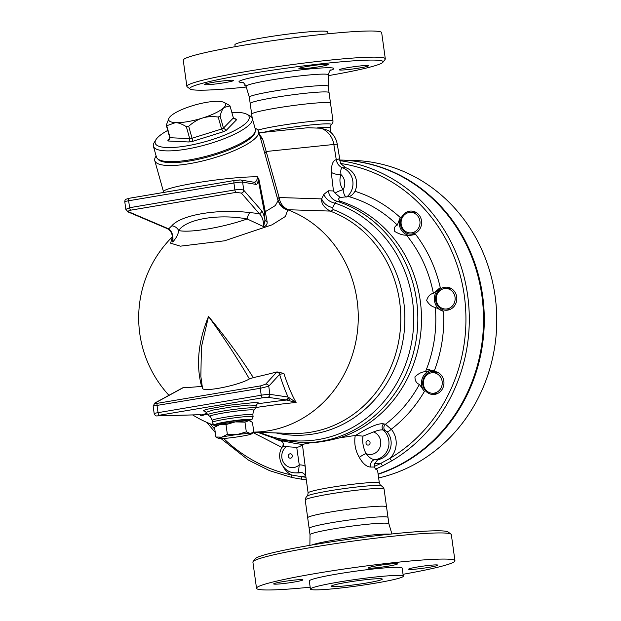 <?xml version="1.0" encoding="UTF-8"?>
<svg xmlns="http://www.w3.org/2000/svg" width="621" height="621" viewBox="0 0 621 621"><rect width="100%" height="100%" fill="white"/><g stroke="black" fill="none" stroke-linecap="round" stroke-linejoin="round"><path stroke-width="0.93" d="M282.136 441.508L275.561 439M302.295 444.419L310.081 442.858C318.037 442.525 327.756 440.879 339.237 437.937L355.259 435.453C353.962 443.2 355.297 450.512 359.28 457.374C362.749 463.507 366.452 466.728 370.388 467.039L374.378 467.031L375.542 469.111L377.568 470.237L379.353 483.06A35.956 2.546 -7.9 0 0 343.382 485.475A35.956 2.546 -7.9 0 0 308.117 492.942L305.742 475.795L305.221 466.503A6.42 2.375 177.7 0 0 299.252 464.896L296.729 447.337C299.291 446.957 301.146 445.979 302.295 444.419C291.327 443.223 277.509 439.342 281.499 441.127L282.563 441.647M257.614 432.348L278.472 439.746L303.956 442.843A123.3 113.573 -88.2 0 0 310.081 442.858M451.009 534.161L448.121 531.987A97.598 6.916 172.1 0 0 350.811 539.005A97.598 6.916 172.1 0 0 255.27 558.745L253.081 561.625A100.167 7.103 -7.9 0 1 351.137 541.357A100.167 7.103 -7.9 0 1 451.009 534.161A100.167 7.103 -7.9 0 1 451.327 534.627L454.952 560.763A100.167 7.103 -7.9 0 1 403.029 574.301M310.026 534.751A39.806 2.818 -7.9 0 1 310.026 534.72A39.806 2.818 -7.9 0 1 349.072 526.484A39.806 2.818 -7.9 0 1 388.886 523.775A39.806 2.818 -7.9 0 1 388.893 523.806M310.174 587.187A100.167 7.103 -7.9 0 1 256.527 588.297L252.902 562.16A100.167 7.103 -7.9 0 1 253.081 561.625M256.527 588.297A100.167 7.103 -7.9 0 1 354.762 567.493A100.167 7.103 -7.9 0 1 454.952 560.763M388.575 566.096A14.764 1.048 -7.9 0 1 368.199 567.943A14.764 1.048 -7.9 0 1 382.683 564.877A14.764 1.048 -7.9 0 1 397.456 563.884A14.764 1.048 -7.9 0 1 388.575 566.096M301.728 579.61A14.764 1.048 -7.9 0 1 302.908 579.859A14.764 1.048 -7.9 0 1 288.423 582.925A14.764 1.048 -7.9 0 1 273.651 583.911A14.764 1.048 -7.9 0 1 285.28 581.264A14.764 1.048 -7.9 0 1 301.728 579.61M409.751 569.441A14.764 1.048 -7.9 0 1 408.579 569.201A14.764 1.048 -7.9 0 1 423.056 566.135A14.764 1.048 -7.9 0 1 437.828 565.141A14.764 1.048 -7.9 0 1 426.208 567.788A14.764 1.048 -7.9 0 1 409.751 569.441M307.674 517.782A39.806 2.818 -7.9 0 1 307.674 517.728L309.165 528.455A39.806 2.818 -7.9 0 1 309.149 528.409A39.806 2.818 -7.9 0 1 348.195 520.142A39.806 2.818 -7.9 0 1 388.016 517.464L388.893 523.79L391.929 533.959M307.674 517.728A39.806 2.818 -7.9 0 1 346.72 509.515A39.806 2.818 -7.9 0 1 386.526 506.79L388.016 517.518M310.438 589.088L309.312 580.969A46.87 3.322 -7.9 0 1 355.282 571.235A46.87 3.322 -7.9 0 1 402.167 568.083L403.293 576.203A46.87 3.322 -7.9 0 1 375.1 583.212A46.87 3.322 -7.9 0 1 310.438 589.088A46.87 3.322 -7.9 0 1 356.407 579.354A46.87 3.322 -7.9 0 1 403.293 576.203M366.856 582.956A25.686 1.824 -7.9 0 1 331.428 586.177A25.686 1.824 -7.9 0 1 356.617 580.845A25.686 1.824 -7.9 0 1 382.311 579.121A25.686 1.824 -7.9 0 1 366.856 582.956M246.281 87.033A97.598 6.916 -7.9 0 1 190.088 89.005A97.598 6.916 -7.9 0 1 285.497 68.287A97.598 6.916 -7.9 0 1 382.94 62.24A97.598 6.916 -7.9 0 1 328.33 75.646M319.279 66.703A14.764 1.048 -7.9 0 1 298.903 68.551A14.764 1.048 -7.9 0 1 313.388 65.484A14.764 1.048 -7.9 0 1 328.16 64.491A14.764 1.048 -7.9 0 1 319.279 66.703M232.433 80.218A14.764 1.048 -7.9 0 1 233.612 80.458A14.764 1.048 -7.9 0 1 219.128 83.524A14.764 1.048 -7.9 0 1 204.356 84.518A14.764 1.048 -7.9 0 1 215.976 81.871A14.764 1.048 -7.9 0 1 232.433 80.218M245.97 86.024A14.764 1.048 -7.9 0 1 244.728 85.776A14.764 1.048 -7.9 0 1 245.66 85.271M340.455 70.049A14.764 1.048 -7.9 0 1 339.276 69.808A14.764 1.048 -7.9 0 1 353.76 66.742A14.764 1.048 -7.9 0 1 368.532 65.748A14.764 1.048 -7.9 0 1 356.912 68.395A14.764 1.048 -7.9 0 1 340.455 70.049M249.316 97.21A39.806 2.818 -7.9 0 1 249.316 97.186A39.806 2.818 -7.9 0 1 288.354 88.919A39.806 2.818 -7.9 0 1 328.175 86.241A39.806 2.818 -7.9 0 1 328.175 86.272M382.94 62.24L385.129 59.368A100.167 7.103 172.1 0 0 385.307 58.832A100.167 7.103 172.1 0 0 285.117 65.562A100.167 7.103 172.1 0 0 186.874 86.366A100.167 7.103 172.1 0 0 187.2 86.831L190.088 89.005M186.874 86.366L183.249 60.229A100.167 7.103 -7.9 0 1 281.492 39.426A100.167 7.103 -7.9 0 1 381.682 32.696L385.307 58.832M378.127 474.265A160.521 147.868 -88.2 0 0 483.115 299.501A160.521 147.868 -88.2 0 0 341.403 160.063A160.521 147.868 -88.2 0 0 341.03 160.055M378.096 474.009A160.521 147.868 -88.2 0 0 482.315 299.081A160.521 147.868 -88.2 0 0 340.65 160.039L339.858 160.016M305.943 477.246A157.951 145.5 91.8 0 1 301.519 476.718L291.614 474.98A2.569 0.986 102.1 0 0 292.08 477.526A2.569 0.986 102.1 0 0 292.142 477.533L302.21 479.296A160.521 147.868 -88.2 0 0 306.293 479.792L302.171 479.296A2.569 0.994 97.8 0 0 302.21 479.296M172.568 236.492L170.596 243.176L180.331 246.172L224.53 240.808L272.068 224.818L285.388 216.473L287.795 209.797L288.501 209.743A15.409 14.198 91.8 0 1 279.132 197.532L266.199 151.493L333.842 144.468A44.945 1.017 -9.1 0 1 337.281 144.313L340.487 163.463L345.804 167.748A16.697 15.378 91.8 0 1 354.964 191.291C353.116 194.319 351.075 196.096 348.831 196.609C367.058 201.887 383.219 211.381 397.316 225.081L400.235 217.482A12.839 11.83 -88.2 0 0 410.264 235.475M340.487 163.47A157.951 145.5 91.8 0 1 463.592 290.962A157.951 145.5 91.8 0 1 389.934 458.376L380.952 463.297A2.569 0.893 63.3 0 0 382.94 465.665L392.068 460.658A160.521 147.868 -88.2 0 0 466.72 289.378A160.521 147.868 -88.2 0 0 339.695 160.66M329.052 92.56L328.175 86.241L328.346 74.838A41.545 2.942 -7.9 0 0 286.786 77.602A41.545 2.942 -7.9 0 0 246.048 86.257L249.316 97.194L250.193 103.497A39.806 2.818 -7.9 0 1 250.193 103.474A39.806 2.818 -7.9 0 1 289.231 95.261A39.806 2.818 -7.9 0 1 329.045 92.529L330.527 103.257M250.193 103.474L251.684 114.202A39.806 2.818 -7.9 0 1 251.668 114.148A39.806 2.818 -7.9 0 1 290.713 105.88A39.806 2.818 -7.9 0 1 330.527 103.202L332.988 120.924A39.806 2.818 -7.9 0 0 301.985 122.453A39.806 2.818 -7.9 0 0 257.886 130.107M235.173 46.691L234.909 44.782A46.87 3.322 -7.9 0 1 280.878 35.048A46.87 3.322 -7.9 0 1 327.764 31.896L328.028 33.806M248.501 420.782L244.961 422.14L235.274 421.892A16.697 1.18 -7.9 0 1 248.501 420.782A16.697 1.18 -7.9 0 1 249.689 420.929L248.501 420.782M225.997 424.593L220.067 424.461A16.697 1.18 -7.9 0 1 235.274 421.892L225.997 424.593L227.356 434.335L237.036 434.576A16.697 1.18 172.1 0 0 221.829 437.145A16.697 1.18 172.1 0 0 218.67 438.457A16.697 1.18 172.1 0 0 219.85 438.605A16.697 1.18 172.1 0 0 233.077 437.495A16.697 1.18 172.1 0 0 248.284 434.933A16.697 1.18 172.1 0 0 251.489 433.908A16.697 1.18 172.1 0 0 250.263 433.474L253.81 432.115A114.295 105.275 -88.2 0 0 268.629 430.764A114.295 105.275 -88.2 0 0 357.797 327.966A114.295 105.275 -88.2 0 0 287.795 209.797A15.409 15.168 67.3 0 1 277.711 198.666L277.571 198.93M251.489 433.908L253.81 432.115L252.46 422.373L250.356 421.193M214.594 427.24L216.869 425.486A16.697 1.18 -7.9 0 1 220.067 424.461L214.812 427.077M218.67 438.457L215.891 437.021L221.829 437.145L227.356 434.335M246.312 431.882L250.263 433.474A16.697 1.18 172.1 0 0 237.036 434.576L246.312 431.882L244.961 422.14M214.54 427.279L215.891 437.021M219.842 424.516L219.764 423.933A13.483 0.955 -7.9 0 1 232.991 421.139A13.483 0.955 -7.9 0 1 246.475 420.231L246.553 420.805M169.696 138.211L167.779 140.183L169.052 139.469L169.642 137.187L166.281 125.209L169.059 118.037M167.779 140.183A35.956 8.935 -15.7 0 0 168.508 141.014L170.107 137.715A33.387 8.298 164.3 0 1 169.642 137.187M168.508 141.014L188.9 141.992L189.708 138.654L186.347 126.676C182.085 124.053 178.483 122.694 175.533 122.616L166.739 125.737A33.387 8.298 164.3 0 1 166.281 125.209M188.9 141.992A35.956 8.935 -15.7 0 0 192.595 141.363L192.052 138.258A33.387 8.298 164.3 0 1 189.708 138.654L170.107 137.715L166.739 125.737M192.595 141.363L223.304 131.761L221.581 129.021L218.212 117.043C212.141 116.274 206.886 116.616 202.446 118.068C197.967 119.403 193.379 122.143 188.691 126.28A33.387 8.298 164.3 0 1 186.347 126.676M223.304 131.761A35.956 8.935 -15.7 0 0 226.269 130.301L223.459 128.097A33.387 8.298 164.3 0 1 221.581 129.021L192.052 138.258L188.691 126.28M226.269 130.301L236.593 119.729L233.38 117.928L230.018 105.95L224.049 107.449C222.528 108.923 221.216 111.811 220.098 116.119A33.387 8.298 164.3 0 1 218.212 117.043M233.612 118.526L233.38 117.928L223.459 128.097L220.098 116.119M236.593 119.729A35.956 8.935 -15.7 0 0 235.864 118.89L233.667 118.572M224.119 102.457A29.536 7.336 -15.7 0 0 218.747 101.363A29.536 7.336 -15.7 0 0 191.835 105.912A29.536 7.336 -15.7 0 0 170.232 116.531A29.536 7.336 -15.7 0 0 169.145 117.897A29.536 7.336 -15.7 0 0 175.533 122.616A29.536 7.336 -15.7 0 0 202.446 118.068A29.536 7.336 -15.7 0 0 224.049 107.449A29.536 7.336 -15.7 0 0 224.119 102.457L229.553 105.423A33.387 8.298 164.3 0 1 230.018 105.95M231.835 112.417A48.795 12.125 164.3 0 1 246.754 114.21A48.795 12.125 164.3 0 1 246.638 122.446A48.795 12.125 164.3 0 1 189.933 145.298A48.795 12.125 164.3 0 1 155.933 139.709A48.795 12.125 164.3 0 1 167.74 130.418M155.933 139.709L154.171 142.62A51.364 12.762 -15.7 0 0 153.403 146.238A51.364 12.762 -15.7 0 0 196.259 147.185A51.364 12.762 -15.7 0 0 249.65 124.448A51.364 12.762 -15.7 0 0 252.312 118.464A51.364 12.762 -15.7 0 0 249.774 115.778L246.754 114.21M252.312 118.464L255.34 129.238A51.364 12.762 164.3 0 1 252.677 135.223A51.364 12.762 164.3 0 1 199.287 157.959A51.364 12.762 164.3 0 1 156.43 157.012L153.403 146.238M428.428 392.123A10.27 9.462 91.8 0 1 423.638 380.425A10.27 9.462 91.8 0 1 433.109 372.716A10.27 9.462 91.8 0 1 442.245 383.273A10.27 9.462 91.8 0 1 432.472 393.248A10.27 9.462 91.8 0 1 428.428 392.123M447.089 308.901A10.27 9.462 91.8 0 1 445.366 309.025A10.27 9.462 91.8 0 1 436.221 298.46A10.27 9.462 91.8 0 1 446.002 288.486A10.27 9.462 91.8 0 1 455.131 298.111A10.27 9.462 91.8 0 1 447.089 308.901M417.18 229.925A10.27 9.462 91.8 0 1 410.225 232.906A10.27 9.462 91.8 0 1 401.081 222.349A10.27 9.462 91.8 0 1 410.861 212.374A10.27 9.462 91.8 0 1 419.361 218.856A10.27 9.462 91.8 0 1 417.18 229.925M495.279 297.273L495.224 296.885M378.639 477.96A160.521 147.868 -88.2 0 0 496.249 306.549A160.521 147.868 -88.2 0 0 353.892 160.451L341.403 160.063M418.469 230.802A11.558 10.65 91.8 0 1 410.636 234.164A11.558 10.65 91.8 0 1 401.081 226.867A11.558 10.65 91.8 0 1 403.526 214.416A11.558 10.65 91.8 0 1 411.358 211.055A11.558 10.65 91.8 0 1 420.914 218.351A11.558 10.65 91.8 0 1 418.469 230.802M428.412 393.217A11.558 10.65 91.8 0 1 423.017 380.068A11.558 10.65 91.8 0 1 433.675 371.381A11.558 10.65 91.8 0 1 438.224 372.654A11.558 10.65 91.8 0 1 443.619 385.812A11.558 10.65 91.8 0 1 432.961 394.49A11.558 10.65 91.8 0 1 428.412 393.217M447.757 310.12A11.558 10.65 91.8 0 1 445.816 310.252A11.558 10.65 91.8 0 1 435.546 299.431A11.558 10.65 91.8 0 1 444.589 287.282A11.558 10.65 91.8 0 1 446.53 287.15A11.558 10.65 91.8 0 1 456.8 297.979A11.558 10.65 91.8 0 1 447.757 310.12M406.522 235.173C420.122 252.025 429.072 271.408 433.365 293.314L440.281 287.678C435.795 267.938 427.605 250.193 415.697 234.435L409.775 235.468L406.522 235.173C403.091 235.328 399.171 234.086 394.762 231.47C393.807 228.21 394.661 226.083 397.316 225.081M434.545 370.225A12.839 11.83 -88.2 0 0 433.691 370.163A12.839 11.83 -88.2 0 0 422.598 377.552A12.839 11.83 -88.2 0 0 424.391 391.502L419.423 384.399C416.481 383.367 414.991 380.867 414.944 376.893C418.515 373.477 422.024 371.754 425.478 371.715L431.067 370.326L434.545 370.225C441.624 351.276 444.628 331.637 443.557 311.307L435.321 307.387C431.96 306.859 429.064 304.569 426.635 300.502C427.923 296.364 430.167 293.966 433.365 293.314M440.281 287.678A12.839 11.83 -88.2 0 0 434.483 300.743A12.839 11.83 -88.2 0 0 443.557 311.307M419.423 384.399C410.706 400.328 399.381 413.617 385.447 424.275L383.693 423.864C376.776 422.575 362.447 431.215 355.647 435.414L362.998 436.144C362.144 441.857 363.153 447.679 366.01 453.617A6.42 1.141 149.9 0 0 359.28 457.374M392.068 460.658A2.569 0.862 59.2 0 1 389.934 458.376A20.547 18.925 -88.2 0 0 391.261 429.235L385.447 424.275A3.85 3.307 -76.8 0 0 384.911 430.322L387.147 431.797A16.697 15.378 91.8 0 1 390.229 448.773A16.697 15.378 91.8 0 1 377.778 459.664L374.766 463.538L374.378 467.031M435.321 307.387C437.091 328.68 434.164 349.227 426.557 369.029L425.478 371.715M267.115 221.705A3.85 2.453 1.7 0 1 264.973 220.075L263.607 226.642C266.238 226.052 267.41 224.406 267.115 221.705L265.283 211.699A3.85 0.637 -10.9 0 0 264.406 212.172L264.973 220.075C264.01 215.308 262.885 212.196 261.612 210.721A2.569 2.368 138.9 0 1 259.221 213.554C262.248 216.403 263.708 220.765 263.607 226.642L247.205 218.98C222.504 227.573 189.964 233.085 178.685 230.554C186.168 219.05 218.46 213.593 247.205 218.98A7.708 3.237 -83.3 0 1 250.092 212.63C217.847 208.617 180.936 214.85 171.784 225.858A7.708 7.033 -138.1 0 1 178.685 230.554C178.258 234.296 176.271 238.107 172.716 241.988L172.863 238.813M255.052 128.229A53.934 13.398 164.3 0 1 258.631 131.473L278.076 200.707L275.32 205.559L265.283 211.699L258.926 179.391A3.85 0.567 -10.7 0 0 258.212 179.764L264.406 212.172M258.926 179.391L257.436 176.783L258.212 179.764C257.87 183.141 257.11 184.685 255.922 184.39A2.569 2.5 -80.3 0 0 253.88 182.24L240.575 179.958L234.497 180.486A2.569 0.986 -99.6 0 1 234.567 180.478L239.784 179.95M258.631 131.473A53.934 13.398 164.3 0 1 210.325 158.953A53.934 13.398 164.3 0 1 154.776 160.637A53.934 13.398 164.3 0 1 156.15 156.003M253.089 182.232C255.736 182.527 257.179 180.711 257.436 176.783C226.401 176.643 159.993 187.48 163.61 192.091L163.626 192.13M172.848 238.58L172.716 241.988C173.562 235.988 172.219 231.61 168.671 228.846L129.152 212.009C127.903 211.295 128.415 210.682 130.682 210.177L235.964 192.394L241.344 193.061L259.221 213.554L250.092 212.63M287.748 210.084A15.409 15.028 -35 0 1 279.823 204.41L278.068 200.699M200.234 414.696L201.134 415.93L201.771 414.875L198.619 414.743A2.569 2.158 88.4 0 1 198.347 414.774A2.569 2.158 88.4 0 1 198.332 414.774L200.715 414.812M200.754 414.82A2.569 2.531 -74.4 0 0 201.771 414.875A69.684 4.937 172.1 0 1 206.708 413.493M198.619 414.743L157.695 415.86L159.387 415.224L262.567 397.797L267.76 397.269L285.939 399.947A2.569 2.492 -81.6 0 0 288.051 397.029L269.879 394.343A6.42 0.458 172.1 0 0 261.216 395.228L158.037 412.655A6.42 0.458 172.1 0 0 154.179 413.617C154.924 415.457 156.003 416.217 157.408 415.891L198.332 414.774M288.695 397.463L288.051 397.029A110.375 25.942 81.1 0 1 279.597 374.378L283.89 373.446A105.624 24.824 81.1 0 0 296.101 402.462L288.695 397.463A2.569 2.414 -86.7 0 1 286.638 400.017L296.101 402.462A64.98 4.603 -7.9 0 0 255.805 407.539M207.181 414.106A68.147 4.828 -7.9 0 0 201.134 415.93A105.756 56.775 -100.5 0 1 199.853 414.758M154.179 413.617L153.131 406.049L260.253 388.296L268.753 386.231L279.597 374.378A2.569 2.453 42.5 0 0 276.531 372.305L265.687 384.158A2.569 2.453 42.5 0 1 268.753 386.231L269.879 394.343A2.569 2.492 -81.6 0 1 267.76 397.269M200.917 376.846L202.469 388.047C201.879 392.705 238.394 385.61 249.386 378.934L253.314 377.607A106.781 18.149 -13.7 0 0 277.044 371.894L283.89 373.446M265.687 384.158L260.649 385.866L157.478 403.293C155.18 403.611 154.559 403.425 155.615 402.734A2.569 2.135 -118.6 0 0 154.994 402.936A2.569 2.135 -118.6 0 0 154.986 402.936A2.569 2.135 -118.6 0 0 154.846 403.021M155.615 402.734L182.496 388.071A2.569 2.135 -118.6 0 0 181.868 388.272L154.986 402.936L153.131 406.049M182.217 388.063L183.211 387.62A106.781 18.149 -13.7 0 0 201.577 386.347L202.229 386.301M261.612 210.721L243.743 190.236C242.097 189.444 239.147 189.335 234.885 189.917L129.603 207.701L125.838 209.355M130.682 210.177A2.569 0.986 80.4 0 1 129.603 207.701L128.64 200.769A2.569 0.986 -99.6 0 1 129.207 198.27L125.768 199.31C125.139 199.815 124.813 200.622 124.774 201.732A6.42 0.458 -7.9 0 1 128.64 200.769L233.923 182.985A6.42 0.458 -7.9 0 1 242.617 182.1L243.743 190.236A2.569 2.368 138.9 0 1 241.344 193.061M127.91 211.862A2.569 2.042 -66.9 0 0 128.058 211.932A2.569 2.042 -66.9 0 0 129.152 212.009M124.774 201.732L125.822 209.293L128.058 211.924L167.585 228.761A2.569 2.042 -66.9 0 0 168.671 228.846L171.784 225.858M204.79 411.094L206.071 412.328L213.112 410.046L231.051 407.011L249.106 405.047L256.496 405.334L256.97 403.976A2.569 2.445 -110.7 0 1 257.009 403.96M257.265 403.883A2.569 2.445 -110.7 0 1 257.521 403.836L258.678 403.029L257.925 402.742L253.453 402.656L227.93 405.366L206.956 409.255L203.618 410.427L203.828 411.048L205.046 411.203M256.745 404.372L257.521 403.836A73.883 5.24 172.1 0 1 286.638 400.017L285.939 399.947M200.855 376.419L201.414 347.077L208.516 316.462C198.2 341.41 195.887 364.706 201.577 386.347M253.314 377.607C240.311 357.153 225.384 336.768 208.516 316.462C223.7 337.319 237.323 358.146 249.386 378.934M332.677 207.585A12.839 10.433 25.6 0 1 321.67 198.899C321.135 203.377 323.952 207.437 330.108 211.078A12.839 4.774 110.4 0 0 333.128 209.533L332.677 207.585L335.006 203.137A12.839 10.448 25.9 0 1 323.844 194.396L321.67 198.899L279.132 197.532L277.711 198.666M335.899 159.9C340.642 158.495 340.805 158.425 336.38 159.682A10.27 9.494 -88.6 0 0 342.652 167.817A16.697 15.378 91.8 0 1 352.806 181.045A16.697 15.378 91.8 0 1 346.704 197.012C344.973 196.795 343.77 194.35 343.103 189.692C339.772 184.879 339.074 179.865 341.014 174.648A10.27 4.044 0.6 0 1 331.249 172.18L333.454 190.958L335.084 193.193L340.246 197.447C338.166 198.386 338.181 199.651 340.3 201.258A123.3 113.573 -88.2 0 1 421.496 319.567A123.3 113.573 -88.2 0 1 339.237 437.937M259.927 432.418A121.576 111.99 91.8 0 0 407.267 359.582A121.576 111.99 91.8 0 0 335.006 203.137L336.644 201.142L340.3 201.258M348.831 196.609L340.246 197.447M355.259 435.453L355.647 435.406M259.399 134.214L262.605 138.964L266.199 151.493A25.686 6.381 -15.7 0 0 264.856 153.635M259.004 132.801L307.768 127.732L321.049 128.229L328.587 130.573M336.38 159.682L336.264 159.682C333.089 160.257 331.42 164.425 331.249 172.18M424.391 391.502C415.604 406.421 404.566 418.996 391.261 429.235A3.85 1.048 -40.2 0 1 387.147 431.797M305.672 475.702A20.547 18.925 -88.2 0 1 301.519 476.718A2.569 0.994 97.8 0 0 302.171 479.296L292.08 477.526L269.646 470.702L248.501 460.138L221.053 438.605M302.078 472.612L300.649 472.69A16.697 15.378 91.8 0 1 297.544 472.93L295.355 472.86A16.697 15.378 -88.2 0 0 299.05 472.496A6.42 6.311 108.5 0 1 302.318 472.682C304.732 474.219 305.881 475.329 305.78 476.028M296.729 447.337L286.227 446.701C283.075 446.258 282.043 446.328 283.137 446.895M305.221 466.503L302.404 444.38M286.227 446.701A11.558 10.65 91.8 0 0 282.043 458.733A11.558 10.65 91.8 0 0 290.667 467.481A11.558 10.65 91.8 0 0 299.252 464.896C298.67 469.437 298.608 471.968 299.05 472.496L300.649 472.69M283.277 443.402L282.873 446.235M295.355 472.86C282.71 472.985 275.064 456.474 282.702 446.491C284.496 445.086 281.996 440.328 281.74 441.205L281.911 441.298A3.85 3.633 -63.6 0 0 281.872 441.275M383.693 423.864A3.85 3.307 -77.2 0 0 383.235 429.988C380.945 429.616 377.7 430.275 373.5 431.96L362.998 436.144M370.388 467.039A6.42 5.209 89.1 0 1 374.991 459.664C372.026 459.571 369.037 457.553 366.01 453.617A11.558 10.65 91.8 0 0 374.898 453.252A11.558 10.65 91.8 0 0 380.758 442.067A11.558 10.65 91.8 0 0 373.5 431.96M377.77 459.664L374.991 459.664A16.697 15.378 -88.2 0 0 388.319 447.795A16.697 15.378 -88.2 0 0 383.235 429.988L384.911 430.322M321.049 128.229A20.547 18.979 -95.9 0 1 333.842 144.468L336.264 159.682A10.27 9.478 88.8 0 0 342.582 167.817C340.952 168.019 340.424 170.294 341.014 174.648A11.558 10.65 91.8 0 1 343.103 189.692A10.27 2.686 -16 0 0 335.084 193.193M342.582 167.817L345.804 167.748M157.812 158.96A50.728 12.606 -15.7 0 0 209.626 156.461A50.728 12.606 -15.7 0 0 255.169 131.621M390.135 534.145A41.545 2.942 172.1 0 0 350.609 537.553A41.545 2.942 172.1 0 0 311.657 545.036M330.457 70.336A47.887 3.392 172.1 0 0 285.978 71.772A47.887 3.392 172.1 0 0 242.788 82.5M375.542 469.111A160.521 147.868 -88.2 0 0 382.94 465.665M235.864 118.89L234.008 118.805M400.235 217.482C386.805 205.264 371.707 196.531 354.964 191.291M431.067 370.326A6.42 0.893 21.2 0 0 426.557 369.029M282.997 466.324A20.547 18.925 -88.2 0 0 291.614 474.98A157.951 145.5 91.8 0 1 223.63 438.48M214.819 429.251A157.951 145.5 91.8 0 1 210.317 423.879M253.151 432.62L282.066 447.485M201.499 415.232A2.569 2.5 146.5 0 1 200.342 414.781M159.387 415.224A2.569 0.986 -99.6 0 1 158.037 412.655L157.074 405.723A2.569 0.986 80.4 0 1 157.478 403.293M262.567 397.797A2.569 0.986 -99.6 0 1 261.216 395.228L260.253 388.296A2.569 0.986 80.4 0 1 260.649 385.866M290.193 398.387A2.569 2.251 104.3 0 1 288.517 400.235M277.044 371.894L276.531 372.305M182.496 388.071L183.211 387.62M235.964 192.394A2.569 0.986 80.4 0 1 234.885 189.917L233.923 182.985A2.569 0.986 -99.6 0 1 234.497 180.486L129.207 198.27A2.569 0.986 -99.6 0 1 129.284 198.262L234.42 180.501M255.922 184.39L242.617 182.1A2.569 2.5 -80.3 0 0 240.575 179.958M256.496 405.334L255.347 408.284A23.971 1.7 172.1 0 0 222.326 411.172A23.971 1.7 172.1 0 0 207.973 414.859L206.063 412.336M247.919 420.774L252.328 419.02L253.12 416.722A20.547 1.459 172.1 0 0 224.771 419.299A20.547 1.459 172.1 0 0 212.413 422.365L213.042 423.747L214.276 424.578L218.522 424.857M218.6 424.834A17.978 1.273 -7.9 0 1 226.129 421.861A17.978 1.273 -7.9 0 1 246.879 419.369A17.978 1.273 -7.9 0 1 247.841 420.774M253.12 416.722L252.848 414.774A20.547 1.459 172.1 0 0 224.507 417.343A20.547 1.459 172.1 0 0 212.141 420.417L212.413 422.365M252.848 414.774C253.221 411.49 253.578 410.007 253.919 410.326A22.263 1.576 172.1 0 0 223.234 413.012A22.263 1.576 172.1 0 0 209.906 416.435L207.973 414.859M288.501 209.743L330.108 211.078A114.295 105.275 91.8 0 1 399.008 339.617A114.295 105.275 91.8 0 1 291.847 433.442L253.671 432.216M276.019 432.938A116.011 106.859 -88.2 0 0 400.98 349.755A116.011 106.859 -88.2 0 0 333.128 209.533M333.454 190.95L328.323 190.787A12.839 11.83 -88.2 0 0 336.644 201.142A123.3 113.573 -88.2 0 1 416.349 338.732A123.3 113.573 -88.2 0 1 300.3 442.726M328.323 190.787L323.844 194.396M262.605 138.964A25.686 17.046 -36.3 0 1 260.416 137.831M374.766 463.538A20.547 18.925 -88.2 0 0 380.952 463.297A157.951 145.5 91.8 0 1 374.292 466.425M289.984 458.189A2.212 2.034 -88.2 0 0 292.219 455.216A2.212 2.034 -88.2 0 0 288.742 454.611A2.212 2.034 -88.2 0 0 289.984 458.189M368.952 444.853A2.212 2.034 -88.2 0 0 369.161 441.026A2.212 2.034 -88.2 0 0 366.002 442.757A2.212 2.034 -88.2 0 0 368.952 444.853M263.459 132.335A37.881 2.686 -7.9 0 1 318.418 124.262A37.881 2.686 -7.9 0 1 331.296 124.852A37.881 2.686 -7.9 0 1 331.265 124.875M317.634 127.841A35.956 2.546 -7.9 0 1 330.085 128.05C330.388 125.799 330.791 124.736 331.296 124.852L332.926 122.384L332.988 120.924M307.674 517.759L305.214 500.06A39.806 2.818 -7.9 0 1 344.259 491.801A39.806 2.818 -7.9 0 1 384.081 489.123L386.534 506.814M308.117 492.942C307.822 495.193 307.418 496.257 306.906 496.132A37.881 2.686 -7.9 0 1 343.824 488.634A37.881 2.686 -7.9 0 1 381.387 485.801L383.623 487.741L384.081 489.123M309.149 528.409L310.026 534.735L309.879 545.339M246.048 86.257C244.084 83.082 242.795 81.762 242.19 82.306L242.198 82.306M328.346 74.838C329.371 71.252 330.248 69.63 330.977 69.987M438.62 372.887L433.109 372.716M437.758 393.411L432.472 393.248M451.483 288.656L446.002 288.486M450.605 309.188L445.366 309.025M416.272 212.537L410.861 212.374M415.465 233.069L410.225 232.906M154.776 160.637L163.696 192.44M168.951 395.321A114.295 114.295 0 0 1 172.25 236.935L172.32 236.865M167.585 228.761L170.092 230.872C170.62 230.981 172.917 235.778 172.863 238.914M253.919 410.326L255.347 408.284M212.141 420.417C210.892 417.359 210.146 416.031 209.906 416.435M192.665 414.929A114.295 114.295 0 0 0 216.147 426.037M328.509 130.519C333.337 133.903 336.256 138.499 337.281 144.313M215.27 432.527L206.925 422.451M330.667 132.203L330.085 128.05M252.235 118.215L251.668 114.148M306.906 496.132L305.284 498.609L305.214 500.06M379.353 483.06C380.246 485.141 380.929 486.057 381.387 485.801"/></g></svg>
